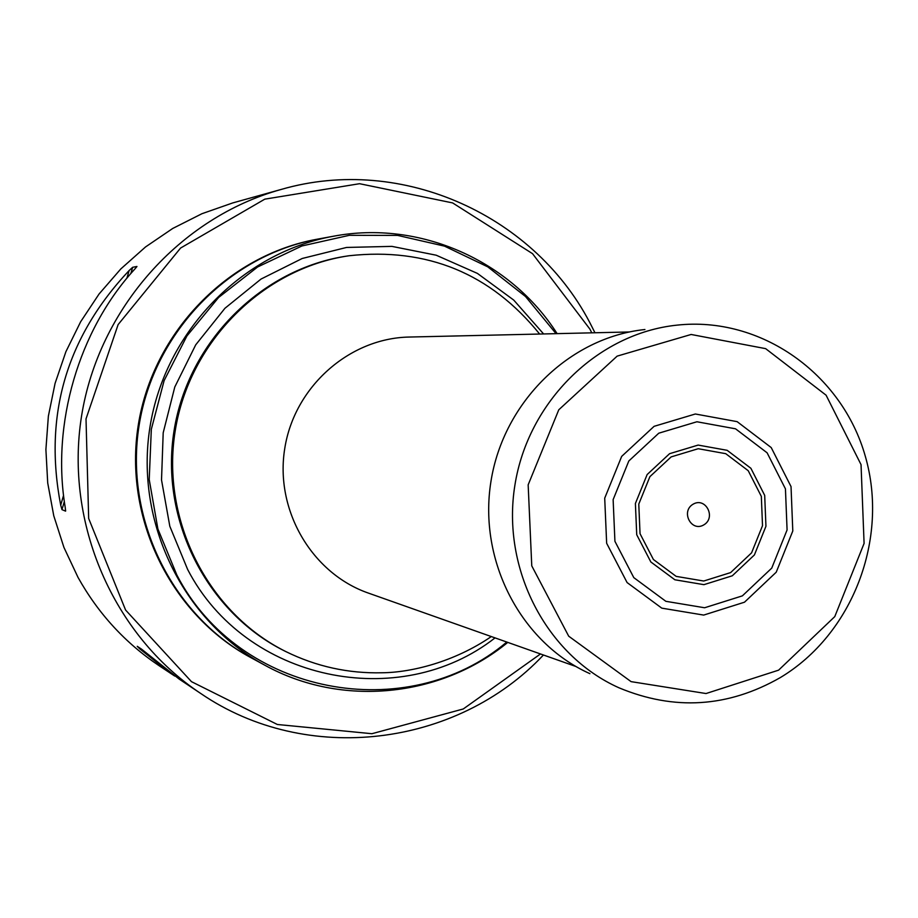 <?xml version="1.0" encoding="UTF-8"?>
<svg xmlns="http://www.w3.org/2000/svg" width="918" height="918" viewBox="0 0 918 918"><rect width="100%" height="100%" fill="white"/><g stroke="black" fill="none" stroke-linecap="round" stroke-linejoin="round"><path stroke-width="1.38" d="M507.78 642.393C440.606 697.382 341.542 707.675 264.751 665.171C183.107 621.084 134.671 522.067 149.99 426.904C165.079 331.708 241.973 252.702 333.291 236.259C419.503 219.804 510.419 260.448 557.123 333.636M333.291 236.259L318.282 239.001C228.995 255.089 153.868 332.224 139.134 425.172C124.171 518.073 171.517 614.773 251.348 657.885L264.751 665.171M556.067 333.659L525.521 296.514L487.779 266.863L444.519 246.139L397.655 235.41L349.368 235.306L301.919 245.967L257.625 266.977L218.645 297.432L186.939 335.931L164.115 380.614L151.321 429.291L149.221 479.575L157.896 528.975L176.876 575.058C239.162 695.546 407.041 726.436 506.793 642.038M318.133 239.036L317.984 239.059C228.743 255.135 153.65 332.236 138.916 425.137C123.964 517.993 171.287 614.658 251.084 657.747L251.211 657.816M543.445 655.004C457.175 746.804 306.669 766.06 200.583 693.377C113.327 635.313 64.421 523.237 81.564 415.969C98.708 308.7 180.1 217.451 281.103 189.464C402.428 154.144 537.156 216.327 592.156 327.21L594.944 332.764M281.103 189.464L232.736 202.924L201.971 213.699L172.733 228.456L145.526 246.953L120.832 268.917L99.075 293.989L80.658 321.736L65.901 351.697L55.08 383.357L48.367 416.164L45.9 449.556L47.713 482.948L53.76 515.767L63.939 547.438L78.041 577.433C98.18 613.488 125.112 642.841 158.825 665.516L174.707 676.038M200.583 693.377L179.205 679.102L141.544 649.141L137.241 646.318L139.834 648.911L170.496 673.296M65.648 510.993L65.155 507C51.351 423.886 78.707 330.377 134.407 269.513L136.908 266.587M65.58 511.142L61.976 509.628L64.34 501.515M130.815 273.587L132.651 267.299L129.14 270.523C66.268 337.342 43.456 415.556 60.703 505.164L61.976 509.628M132.651 267.299L136.931 266.461M317.984 239.059L317.112 239.219C227.985 255.273 152.996 332.27 138.285 425.034C123.356 517.763 170.61 614.291 250.304 657.322L251.084 657.747M591.789 332.832L589.918 329.137L532.543 253.678L452.631 202.924L359.558 183.703L264.809 199.149L180.571 248.055L118.124 324.582L86.017 418.883L88.667 518.452L125.571 610.022L191.472 681.661L277.339 724.486L371.893 733.712L463.269 708.971L540.484 653.96M744.498 602.197L703.693 615.083L661.775 608.141L627.086 582.551L606.649 543.272L604.71 498.176L621.681 456.384L654.098 426.331L695.351 413.995L737.131 421.649L771.223 447.582L791.029 486.574L792.796 530.983L776.238 572.189L744.498 602.197M703.785 524.901C716.419 517.66 705.69 496.741 693.136 504.177C680.456 511.418 691.254 532.371 703.785 524.901M644.929 329.516C569.676 337.365 503.466 401.958 490.958 481.388C478.094 560.76 520.885 642.761 589.93 673.674M629.3 331.972L409.256 337.044C349.31 338.122 294.368 386.811 284.764 448.432C274.689 509.983 311.73 573.371 368.347 593.074L575.85 666.468M495.043 637.884C399.548 712.781 245.45 681.225 187.651 569.481L169.819 526.266L161.522 479.965L163.197 432.78L174.787 387.006L195.718 344.835L224.944 308.276L261.045 279.049L302.24 258.474L346.556 247.447L391.906 246.38L436.188 255.204L477.406 273.403L513.736 300.083L543.605 333.945M285.819 651.573C207.938 612.845 160.776 520.162 175.189 430.932C189.303 341.645 263.007 268.274 349.069 255.743L347.543 255.973C261.664 268.469 188.133 341.68 174.053 430.749C159.675 519.772 206.734 612.237 284.431 650.885L285.819 651.573C316.32 666.548 348.415 673.605 382.095 672.768C411.069 672.538 454.249 662.004 491.302 636.564M60.703 505.164L63.56 495.364M126.879 278.234L129.14 270.523M141.969 649.496L139.834 648.911M742.375 595.862L771.751 568.104L787.082 529.961L785.441 488.869L767.104 452.803L735.559 428.821L696.911 421.764L658.78 433.193L628.819 460.985L613.132 499.621L614.922 541.31L633.799 577.629L665.86 601.313L704.622 607.762L742.375 595.862M732.3 575.781L754.401 554.942L765.945 526.278L764.694 495.376L750.89 468.283L727.159 450.313L698.15 445.081L669.566 453.699L647.133 474.56L635.394 503.5L636.725 534.735L650.839 561.965L674.856 579.774L703.934 584.663L732.3 575.781M730.613 572.602L751.567 552.854L762.514 525.681L761.332 496.386L748.227 470.704L725.736 453.676L698.231 448.718L671.15 456.9L649.898 476.66L638.779 504.097L640.041 533.691L653.409 559.498L676.164 576.378L703.727 581.025L730.613 572.602M778.59 670.163L834.783 616.598L864.09 543.422L861.038 464.623L826.097 395.199L765.646 348.645L691.128 334.473L617.148 356.127L558.775 409.795L528.16 484.842L531.763 565.867L568.701 636.185L631.091 681.638L706.034 693.538L778.59 670.163M676.841 325.156C597.767 333.383 528.079 401.464 514.895 485.209C501.331 568.896 546.336 655.303 618.904 687.766C674.248 710.865 728.066 707.457 780.357 677.564C852.799 634.074 889.129 538.728 865.33 456.326C842.07 373.798 760.85 315.884 676.841 325.156M349.069 255.743C427.054 247.275 490.579 273.38 539.646 334.037"/></g></svg>
